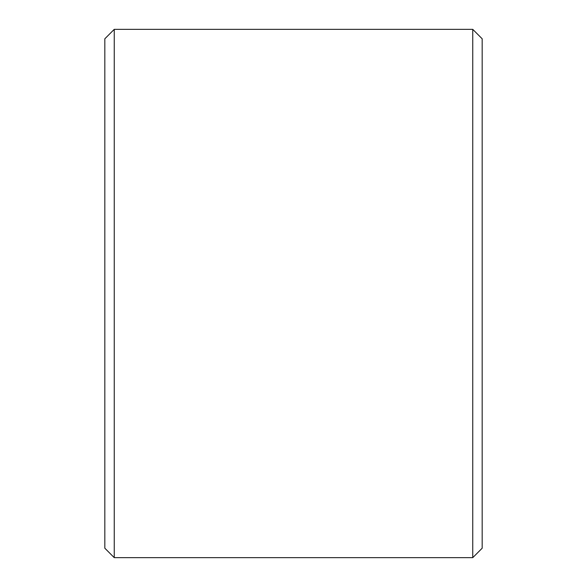 <?xml version="1.0" encoding="UTF-8"?>
<svg xmlns="http://www.w3.org/2000/svg" width="587" height="587" viewBox="0 0 587 587"><rect width="100%" height="100%" fill="white"/><g stroke="black" fill="none" stroke-linecap="round" stroke-linejoin="round"><path stroke-width="0.88" d="M472.748 29.35L482.176 38.786L482.176 548.214L472.748 557.65L472.748 29.35L114.252 29.35L114.252 557.65L104.824 548.214L104.824 38.786L114.252 29.35M472.748 557.65L114.252 557.65"/></g></svg>
